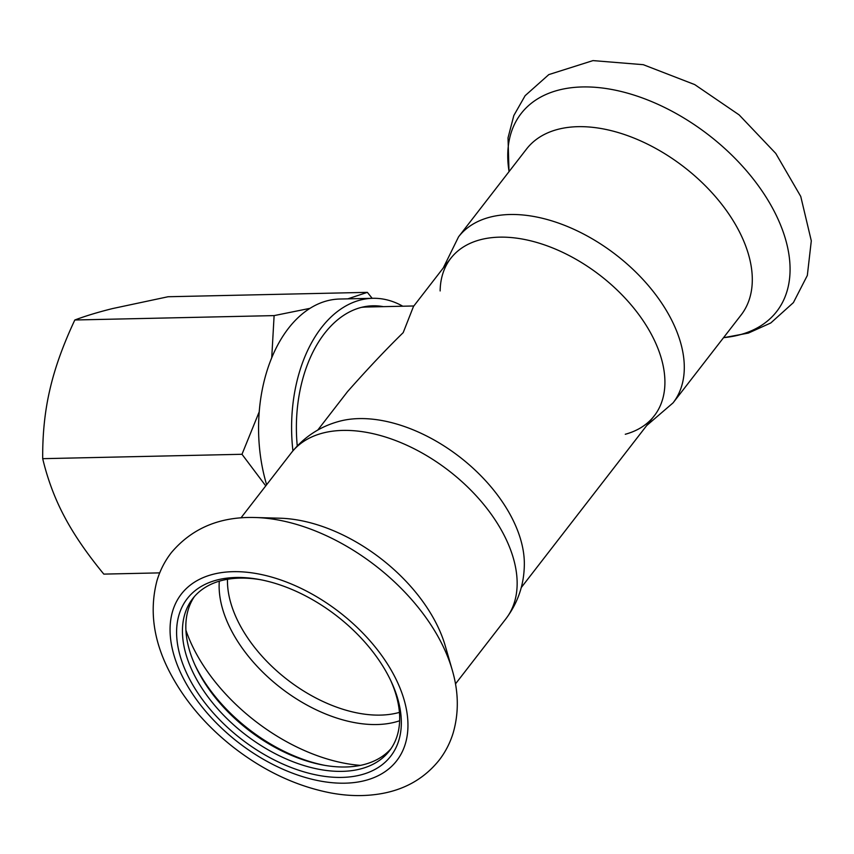 <?xml version="1.0" encoding="UTF-8"?>
<svg xmlns="http://www.w3.org/2000/svg" width="854" height="854" viewBox="0 0 854 854"><rect width="100%" height="100%" fill="white"/><g stroke="black" fill="none" stroke-linecap="round" stroke-linejoin="round"><path stroke-width="1.28" d="M450.763 258.292L413.485 306.437L403.205 332.622C386.104 349.329 367.551 369.003 347.514 391.644L317.773 430.064M413.838 305.978L366.366 307.024A123.296 78.589 88.7 0 0 361.52 307.365M194.477 596.466A124.374 75.312 -142.3 0 0 195.555 666.259A124.374 75.312 -142.3 0 0 198.64 672.472A124.374 75.312 -142.3 0 0 323.196 765.077A124.374 75.312 -142.3 0 0 391.036 748.638M260.79 579.759A124.374 75.312 -142.3 0 0 192.716 598.611A124.374 75.312 -142.3 0 0 195.246 676.848A124.374 75.312 -142.3 0 0 293.893 762.088A124.374 75.312 -142.3 0 0 389.403 750.879A124.374 75.312 -142.3 0 0 390.598 680.254M194.915 664.85A128.666 77.906 -142.3 0 0 197.434 669.846A128.666 77.906 -142.3 0 0 324.723 765.344M291.417 452.727A135.626 82.123 -142.3 0 1 448.937 470.81A135.626 82.123 -142.3 0 1 505.91 618.787C517.951 602.732 524.089 584.691 524.335 564.665A128.666 77.906 -142.3 0 0 459.676 456.943A128.666 77.906 -142.3 0 0 339.198 421.332C319.866 426.584 303.939 437.045 291.417 452.727L240.977 517.866M452.182 669.835L445.308 646.03A135.626 82.123 -142.3 0 0 280.219 518.218L255.453 517.524C220.172 516.392 192.171 528.071 171.44 552.527C164.865 560.982 160.05 570.387 156.965 580.731C149.012 611.112 153.656 642.336 170.896 674.393C185.542 701.593 206.134 725.697 232.662 746.695C263.683 770.927 296.551 786.374 331.235 793.024C349.19 796.312 366.345 796.44 382.699 793.398C406.162 788.968 425.036 777.823 439.319 759.964C445.564 751.787 450.186 742.734 453.207 732.817C458.982 712.684 458.641 691.687 452.182 669.835A161.63 97.868 -142.3 0 0 255.453 517.524M189.855 679.624A128.666 77.906 -142.3 0 0 338.686 777.428A128.666 77.906 -142.3 0 0 391.271 681.684A128.666 77.906 -142.3 0 0 259.232 579.46A128.666 77.906 -142.3 0 0 189.855 679.624M440.141 290.947A128.666 77.906 37.7 0 1 600.181 275.447A128.666 77.906 37.7 0 1 625.277 434.27M673.059 402.874A135.626 82.123 37.7 0 0 616.086 254.908A135.626 82.123 37.7 0 0 458.566 236.814L526.566 148.991A135.626 82.123 37.7 0 1 684.086 167.074A135.626 82.123 37.7 0 1 741.058 315.051L673.059 402.874L646.702 425.538M369.654 305.988A124.374 79.283 -91.3 0 1 376.753 306.789M297.256 445.948A124.374 79.283 -91.3 0 1 372.952 305.807A124.374 79.283 -91.3 0 1 383.361 306.65M402.789 306.223A131.879 84.066 88.7 0 0 372.792 298.302L339.753 299.028A131.879 84.066 88.7 0 0 309.991 308.347L274.113 315.606L74.821 319.994C85.539 315.969 98.125 312.158 112.589 308.561L168.067 296.744L367.359 292.356L347.813 298.847M159.719 572.874L103.814 574.112C86.916 553.595 73.786 534.412 64.402 516.585C54.902 498.757 47.664 479.457 42.7 458.673L241.992 454.285L265.754 485.873M372.173 298.313L367.359 292.356M42.7 458.673C42.486 434.003 44.888 410.945 49.906 389.531C54.805 368.117 63.111 344.931 74.821 319.994M274.113 315.606L271.732 357.762A131.879 84.066 88.7 0 0 259.221 411.809L241.992 454.285M309.991 308.347A131.879 84.066 88.7 0 0 271.732 357.762M259.221 411.809A131.879 84.066 88.7 0 0 266.619 484.752M372.792 298.302A131.879 84.066 88.7 0 0 343.03 307.621A131.879 84.066 88.7 0 0 292.922 450.784A131.879 84.066 88.7 0 0 292.933 450.827M185.926 630.241A149.717 90.652 -142.3 0 0 195.363 651.912A149.717 90.652 -142.3 0 0 360.473 765.376M219.307 581.158A122.773 74.341 -142.3 0 0 231.765 631.245A122.773 74.341 -142.3 0 0 399.629 720.765M227.474 579.268A119.016 72.067 -142.3 0 0 239.707 624.68A119.016 72.067 -142.3 0 0 399.416 712.385M184.08 679.752A136.17 82.454 -142.3 0 0 389.926 767.917A136.17 82.454 -142.3 0 0 292.901 584.659A136.17 82.454 -142.3 0 0 184.08 679.752M509.069 171.579A161.63 97.868 37.7 0 1 610.311 89.211A161.63 97.868 37.7 0 1 777.951 218.987A161.63 97.868 37.7 0 1 723.562 337.64M654.228 415.813L521.239 587.595M505.91 618.787L455.47 683.926M458.566 236.814L443.237 268.007M509.005 171.675L508.023 137.846L513.83 115.525L525.135 95.669L548.812 74.597L592.986 60.602L643.286 64.691L694.718 84.589L739.148 114.906L775.763 153.421L800.753 196.452L811.3 240.839L807.329 275.458L793.398 302.615L770.778 322.972L748.382 333.081L723.498 337.736"/></g></svg>
